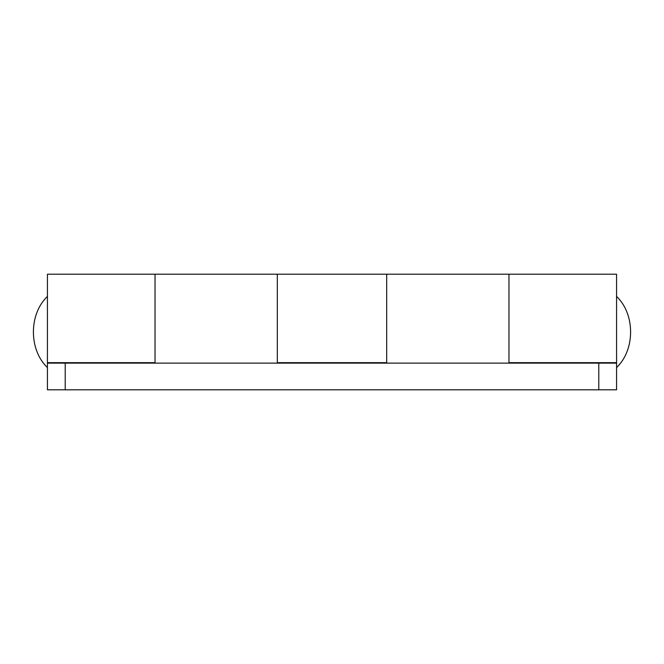 <?xml version="1.0" encoding="UTF-8"?>
<svg xmlns="http://www.w3.org/2000/svg" width="664" height="664" viewBox="0 0 664 664"><rect width="100%" height="100%" fill="white"/><g stroke="black" fill="none" stroke-linecap="round" stroke-linejoin="round"><path stroke-width="1" d="M386.689 363.125L386.689 274.199L386.689 362.677L277.311 362.677L277.311 274.199L277.311 363.125M508.964 363.125L508.964 274.199L155.036 274.199L155.036 363.125M598.787 389.801L598.787 363.125L616.574 363.125L616.574 389.801L47.426 389.801L47.426 363.125L65.213 363.125L65.213 389.801M155.036 274.199L155.036 362.677L47.426 362.677L47.426 274.199L155.036 274.199M386.689 389.801L277.311 389.801M508.964 362.677L508.964 274.199L616.574 274.199L616.574 362.677L508.964 362.677M616.574 389.801L508.964 389.801M598.787 363.125L65.213 363.125M155.036 389.801L47.426 389.801M47.426 363.125L47.426 362.677M616.574 363.125L616.574 362.677M47.426 367.574C28.726 349.853 28.726 314.147 47.426 296.426M616.574 296.426C635.274 314.147 635.274 349.853 616.574 367.574"/></g></svg>
